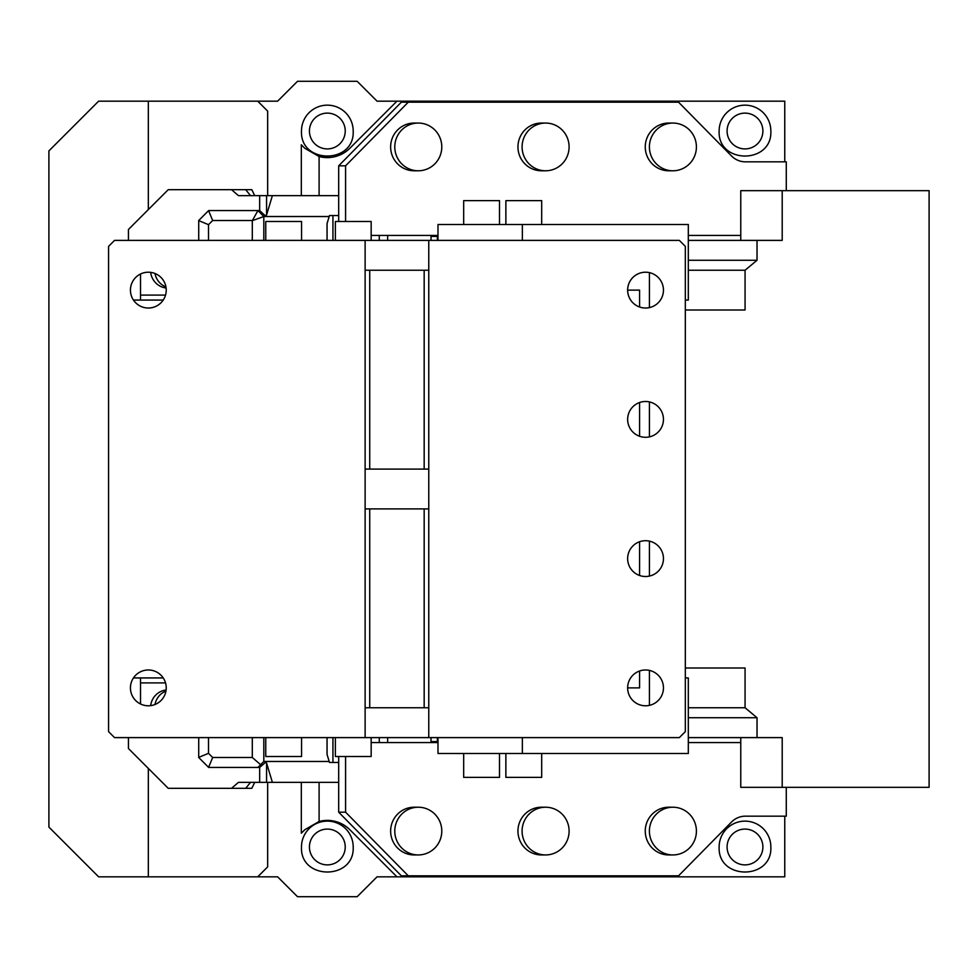 <?xml version="1.0" encoding="UTF-8"?>
<svg xmlns="http://www.w3.org/2000/svg" width="978" height="978" viewBox="0 0 978 978"><rect width="100%" height="100%" fill="white"/><g stroke="black" fill="none" stroke-linecap="round" stroke-linejoin="round"><path stroke-width="1.47" d="M332.936 737.608L332.936 762.461L338.681 762.461M327.055 737.608L327.055 754.429L329.476 762.461L332.936 762.461M688.316 707.766L745.065 707.766L745.065 667.998L685.321 667.998L745.065 667.998M688.316 737.608L757.021 737.608L757.021 717.718L688.316 717.718M757.021 717.718L745.065 707.766M740.762 240.392L740.762 190.673L782.204 190.673L782.204 240.392L757.021 240.392L757.021 260.282L688.316 260.282M379.281 235.429L379.281 240.392M338.681 215.539L329.476 215.539L327.055 223.571L327.055 240.392M740.762 737.608L740.762 787.327L929.1 787.327L929.1 190.673L782.204 190.673M757.021 737.608L782.204 737.608L782.204 787.327M745.065 310.002L685.321 310.002L745.065 310.002L745.065 270.234L688.316 270.234M437.985 741.581L431.017 741.581L431.017 737.608M437.398 741.581L437.398 737.608M431.017 240.392L431.017 236.419L437.398 236.419L437.398 240.392M688.316 240.392L757.021 240.392M627.644 687.876A17.897 17.897 0 0 0 645.541 705.786A17.897 17.897 0 0 0 663.451 687.876A17.897 17.897 0 0 0 645.541 669.979A17.897 17.897 0 0 0 627.644 687.876L639.575 687.876L639.575 671.006M639.575 575.48L639.575 541.739M639.575 436.261L639.575 402.52M639.575 306.994L639.575 290.124L627.644 290.124A17.897 17.897 0 0 0 645.541 308.021A17.897 17.897 0 0 0 663.451 290.124A17.897 17.897 0 0 0 645.541 272.214A17.897 17.897 0 0 0 627.644 290.124M745.065 270.234L757.021 260.282M332.936 215.539L332.936 240.392M387.643 240.392L387.643 235.429M649.429 272.642L649.429 307.593M649.429 401.921L649.429 436.86M649.429 541.14L649.429 576.079M649.429 670.407L649.429 705.358M387.643 737.608L387.643 742.571M379.281 742.571L379.281 737.608M441.787 831.08A23.863 23.509 90 0 0 418.278 807.217A23.863 23.509 90 0 0 394.782 831.08A23.863 23.509 90 0 0 418.278 854.943A23.863 23.509 90 0 0 441.787 831.08M418.278 854.943L414.134 854.943A23.863 23.509 -90 0 1 390.638 831.08A23.863 23.509 -90 0 1 414.134 807.217L418.278 807.217M786.275 787.327L786.275 816.165L745.419 816.165A19.89 19.584 -90 0 0 731.568 821.985L678.549 875.823L408.266 875.823L345.589 812.18L345.589 756.495M371.163 742.571L437.985 742.571M688.316 742.571L740.762 742.571M672.901 854.943L668.756 854.943A23.863 23.509 -90 0 1 645.26 831.08A23.863 23.509 -90 0 1 668.756 807.217L672.901 807.217A23.863 23.509 90 0 0 649.404 831.08A23.863 23.509 90 0 0 672.901 854.943A23.863 23.509 90 0 0 696.409 831.08A23.863 23.509 90 0 0 672.901 807.217M541.445 854.943A23.863 23.509 -90 0 1 517.949 831.08A23.863 23.509 -90 0 1 541.445 807.217L545.59 807.217A23.863 23.509 90 0 0 522.093 831.08A23.863 23.509 -90 0 0 545.59 854.943L541.445 854.943M545.59 807.217A23.863 23.509 90 0 1 569.098 831.08A23.863 23.509 -90 0 1 545.59 854.943M569.098 146.92A23.863 23.509 90 0 0 545.59 123.057A23.863 23.509 90 0 0 522.093 146.92A23.863 23.509 90 0 0 545.59 170.783A23.863 23.509 90 0 0 569.098 146.92M696.409 146.92A23.863 23.509 90 0 0 672.901 123.057A23.863 23.509 90 0 0 649.404 146.92A23.863 23.509 90 0 0 672.901 170.783A23.863 23.509 90 0 0 696.409 146.92M441.787 146.92A23.863 23.509 -90 0 1 418.278 170.783A23.863 23.509 -90 0 1 394.782 146.92A23.863 23.509 -90 0 1 418.278 123.057A23.863 23.509 -90 0 1 441.787 146.92M418.278 170.783L414.134 170.783A23.863 23.509 -90 0 1 390.638 146.92A23.863 23.509 -90 0 1 414.134 123.057L418.278 123.057M545.59 170.783L541.445 170.783A23.863 23.509 -90 0 1 517.949 146.92A23.863 23.509 -90 0 1 541.445 123.057L545.59 123.057M672.901 170.783L668.756 170.783A23.863 23.509 -90 0 1 645.26 146.92A23.863 23.509 -90 0 1 668.756 123.057L672.901 123.057M165.954 691.079A17.897 17.628 90 0 0 154.989 704.502M345.234 846.985A17.897 17.897 0 0 1 327.337 864.882A17.897 17.897 0 0 1 309.439 846.985A17.897 17.897 0 0 1 327.337 829.087A17.897 17.897 0 0 1 345.234 846.985M345.234 131.015A17.897 17.897 0 0 1 327.337 148.913A17.897 17.897 0 0 1 309.439 131.015A17.897 17.897 0 0 1 327.337 113.118A17.897 17.897 0 0 1 345.234 131.015M762.889 131.015A17.897 17.897 0 0 1 744.991 148.913A17.897 17.897 0 0 1 727.082 131.015A17.897 17.897 0 0 1 744.991 113.118A17.897 17.897 0 0 1 762.889 131.015M762.889 846.985A17.897 17.897 0 0 1 744.991 864.882A17.897 17.897 0 0 1 727.082 846.985A17.897 17.897 0 0 1 744.991 829.087A17.897 17.897 0 0 1 762.889 846.985M345.589 812.18L338.681 812.18L401.359 875.823L408.266 875.823M338.681 812.18L338.681 756.495M345.589 165.82L408.266 102.177L401.359 102.177L338.681 165.82L345.589 165.82L345.589 221.505M408.266 102.177L678.549 102.177L731.568 156.015A19.89 19.584 -90 0 0 745.419 161.835L786.275 161.835L786.275 190.673M338.681 221.505L338.681 165.82M740.762 235.429L688.316 235.429M437.985 235.429L371.163 235.429M150.673 705.627A17.897 17.628 -90 0 1 166.113 689.991M353.192 846.985C354.794 880.347 299.879 880.347 301.481 846.985A25.856 25.856 0 0 1 327.337 821.129A25.856 25.856 0 0 1 353.192 846.985M319.097 782.351L301.322 782.351L301.322 833.219L304.83 829.711L319.097 821.483A31.822 31.822 0 0 1 349.831 829.711C341.041 821.483 330.796 818.745 319.097 821.483L319.097 782.351L338.681 782.351M349.831 829.711L396.946 876.826L377.056 876.826L357.166 896.704L297.508 896.704L277.618 876.826L257.727 876.826L267.666 866.875L267.666 782.351L301.322 782.351M353.192 131.015C354.794 164.365 299.879 164.365 301.481 131.015A25.856 25.856 0 0 1 327.337 105.159A25.856 25.856 0 0 1 353.192 131.015M330.65 157.434A31.822 31.822 0 0 1 319.097 156.517L304.83 148.289L301.322 144.781L301.322 195.649L267.666 195.649L267.666 111.125L257.727 101.174L277.618 101.174L297.508 81.296L357.166 81.296L377.056 101.174L396.946 101.174L349.831 148.289A31.822 31.822 0 0 1 340.332 154.83M338.681 195.649L319.097 195.649L319.097 156.517C330.796 159.255 341.041 156.517 349.831 148.289M770.847 131.015C772.437 164.365 717.534 164.365 719.136 131.015A25.856 25.856 0 0 1 744.991 105.159A25.856 25.856 0 0 1 770.847 131.015M272.385 782.351L266.578 763.06L266.578 782.351M263.815 737.608L263.815 761.471L257.935 767.437M266.578 763.06L265.405 762.473L259.659 767.437L259.659 782.351M265.405 762.473L266.102 761.471L329.183 761.471M263.815 761.471L266.102 761.471M770.847 846.985C772.437 880.347 717.534 880.347 719.136 846.985A25.856 25.856 0 0 1 744.991 821.129A25.856 25.856 0 0 1 770.847 846.985M676.373 875.823L675.382 876.826L784.759 876.826L784.759 816.165M250.539 782.351L254.732 782.351L251.811 788.317L168.228 788.317L245.698 788.317L250.539 782.351L238.461 782.351L231.541 788.317M396.946 876.826L675.382 876.826M676.373 102.177L675.382 101.174L396.946 101.174M319.097 195.649L301.322 195.649M252.3 737.608L252.3 757.485L260.356 764.454M252.3 240.392L252.3 220.649L263.815 216.529L263.815 240.392M140.526 682.913L165.539 682.913M208.583 767.363L212.678 757.485L252.3 757.485M198.717 737.608L198.717 757.485L208.656 767.437L259.659 767.437M329.183 216.529L263.815 216.529L257.935 210.563L252.3 220.649M675.382 101.174L784.759 101.174L784.759 161.835M254.732 782.351L267.666 782.351M267.666 195.649L238.461 195.649L231.541 189.683L168.228 189.683L251.811 189.683L254.732 195.649M252.153 220.515L212.678 220.515L208.51 224.671L208.51 240.392M208.51 737.608L208.51 753.329L212.678 757.485M163.228 677.937L133.46 677.937M140.526 677.937L140.526 703.989M208.51 753.329L198.717 757.388M257.727 101.174L98.619 101.174L48.9 150.905L48.9 827.095L98.619 876.826L257.727 876.826M148.338 876.826L148.338 768.427L168.228 788.317M128.448 737.608L128.448 748.537L148.338 768.427M208.583 210.637L212.678 220.515M266.578 195.649L266.578 214.94L272.385 195.649M198.717 240.392L198.717 220.515L208.656 210.563L259.659 210.563L266.102 216.529M148.338 101.174L148.338 209.573L168.228 189.683M250.539 195.649L245.698 189.683L251.811 189.683M266.578 214.94L265.405 215.527M198.717 220.612L208.51 224.671M148.338 209.573L128.448 229.463L128.448 240.392M259.659 210.563L259.659 195.649M163.228 300.063L133.46 300.063M140.526 274.011L140.526 300.063M165.539 295.087L140.526 295.087M150.673 272.373A17.897 17.628 90 0 0 166.113 288.009M165.954 286.921A17.897 17.628 -90 0 1 154.989 273.498M365.124 240.392L114.536 240.392L108.57 246.358L108.57 731.642L114.536 737.608L365.124 737.608L365.124 707.766L424.171 707.766L424.171 508.89L428.767 508.89L428.767 240.392L365.124 240.392L365.124 270.234L428.767 270.234L428.767 469.11L365.124 469.11L365.124 707.766M424.171 707.766L428.767 707.766L428.767 508.89L428.767 737.608L679.355 737.608L685.321 731.642L685.321 246.358L679.355 240.392L428.767 240.392M522.362 240.392L522.362 224.488L437.985 224.488L437.985 240.392M522.362 224.488L688.316 224.488L688.316 300.063L685.321 300.063M627.644 419.391A17.897 17.897 0 0 0 645.541 437.288A17.897 17.897 0 0 0 663.451 419.391A17.897 17.897 0 0 0 645.541 401.493A17.897 17.897 0 0 0 627.644 419.391M627.644 558.609A17.897 17.897 0 0 0 645.541 576.507A17.897 17.897 0 0 0 663.451 558.609A17.897 17.897 0 0 0 645.541 540.712A17.897 17.897 0 0 0 627.644 558.609M130.441 687.876A17.897 17.897 0 0 0 148.338 705.786A17.897 17.897 0 0 0 166.236 687.876A17.897 17.897 0 0 0 148.338 669.979A17.897 17.897 0 0 0 130.441 687.876M130.441 290.124A17.897 17.897 0 0 0 148.338 308.021A17.897 17.897 0 0 0 166.236 290.124A17.897 17.897 0 0 0 148.338 272.214A17.897 17.897 0 0 0 130.441 290.124M522.362 737.608L522.362 753.512L437.985 753.512L437.985 737.608M428.767 737.608L365.124 737.608M522.362 753.512L688.316 753.512L688.316 677.937L685.321 677.937M335.368 240.392L335.368 221.505L371.163 221.505L371.163 240.392M265.759 240.392L265.759 221.505L301.554 221.505L301.554 240.392M541.678 224.488L541.678 200.624L505.87 200.624L505.87 224.488M499.489 224.488L499.489 200.624L463.682 200.624L463.682 224.488M424.171 469.11L424.171 270.234M369.721 270.234L369.721 469.11M365.124 270.234L365.124 469.11M365.124 508.89L369.721 508.89L369.721 707.766M463.682 753.512L463.682 777.376L499.489 777.376L499.489 753.512M505.87 753.512L505.87 777.376L541.678 777.376L541.678 753.512M265.759 737.608L265.759 756.495L301.554 756.495L301.554 737.608M335.368 737.608L335.368 756.495L371.163 756.495L371.163 737.608M369.721 508.89L424.171 508.89"/></g></svg>
